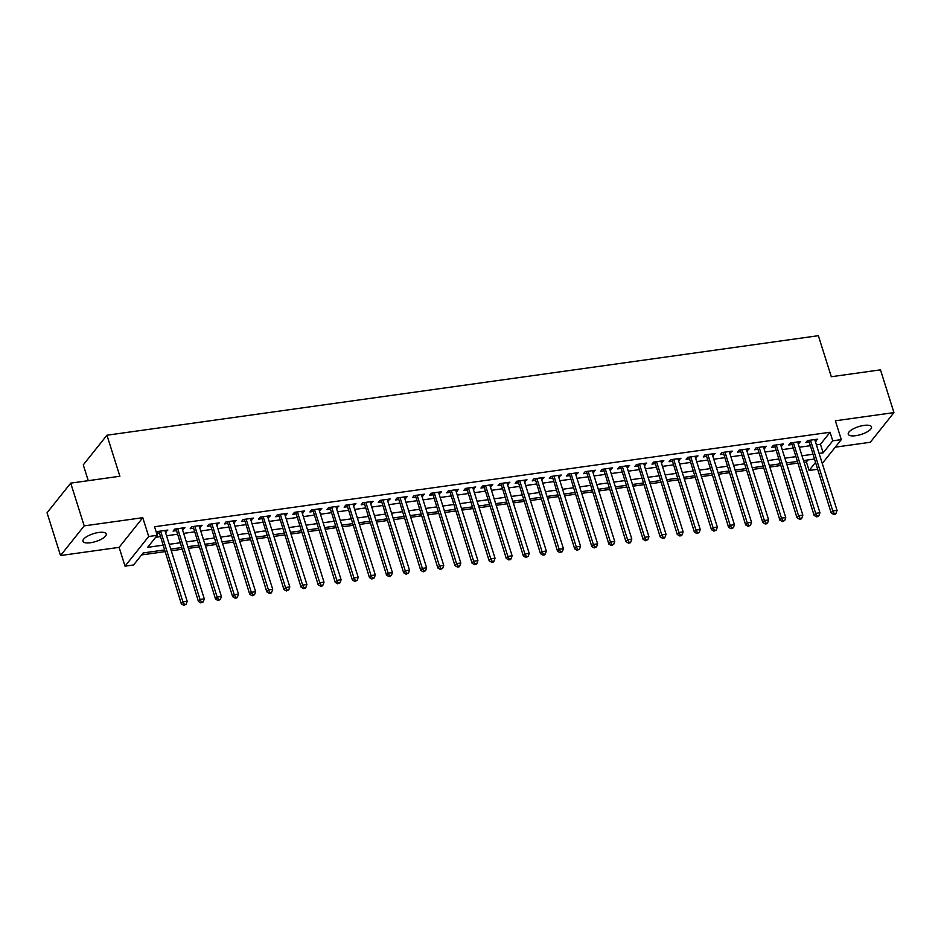 <?xml version="1.0" encoding="UTF-8"?>
<svg xmlns="http://www.w3.org/2000/svg" width="941" height="941" viewBox="0 0 941 941"><rect width="100%" height="100%" fill="white"/><g stroke="black" fill="none" stroke-linecap="round" stroke-linejoin="round"><path stroke-width="1.41" d="M90.501 542.734A12.186 4.093 162.5 0 0 106.215 533.935A12.186 4.093 162.5 0 0 98.687 532.477A12.186 4.093 162.5 0 0 82.973 541.263A12.186 4.093 162.5 0 0 90.501 542.734M855.792 435.683A12.186 4.093 162.5 0 0 871.507 426.885A12.186 4.093 162.5 0 0 863.979 425.414A12.186 4.093 162.5 0 0 848.264 434.213A12.186 4.093 162.5 0 0 855.792 435.683M164.334 549.979L143.173 552.943L133.587 564.965L125.035 566.164L148.702 536.499L157.253 535.3L147.655 547.333L162.828 545.204M119.107 547.356L142.773 517.691L84.196 525.878L70.716 483.133L47.05 512.798L60.53 555.543L119.107 547.356L125.035 566.164M88.254 480.675L83.278 464.878L106.945 435.213L818.364 335.69L831.303 376.729L880.47 369.848L893.95 412.605L835.373 420.792L841.313 439.612L822.269 463.466M835.279 447.163L870.284 442.27L893.95 412.605M817.423 469.312L809.095 470.476L815.329 462.654M804.037 462.254L806.402 461.925L809.095 470.476M141.597 554.919L164.863 551.661M171.286 550.767L181.966 549.273M188.376 548.38L199.069 546.886M205.479 545.98L216.171 544.486M222.582 543.592L233.274 542.098M239.684 541.204L250.377 539.699M256.787 538.805L267.479 537.311M273.89 536.417L284.582 534.923M290.992 534.018L301.685 532.524M308.095 531.63L318.776 530.136M325.198 529.242L335.878 527.736M342.289 526.842L352.981 525.349M359.391 524.455L370.084 522.961M376.494 522.055L387.186 520.561M393.597 519.667L404.289 518.173M410.699 517.279L421.392 515.786M427.802 514.88L438.494 513.386M444.905 512.492L455.597 510.998M462.007 510.104L472.7 508.599M479.11 507.705L489.791 506.211M496.213 505.317L506.893 503.823M513.304 502.917L523.996 501.424M530.406 500.53L541.099 499.036M547.509 498.142L558.201 496.636M564.612 495.742L575.304 494.248M581.714 493.355L592.407 491.861M598.817 490.955L609.509 489.461M615.92 488.567L626.612 487.073M633.022 486.179L643.715 484.686M650.125 483.78L660.805 482.286M667.228 481.392L677.908 479.898M684.319 478.993L695.011 477.499M701.421 476.605L712.114 475.111M718.524 474.217L729.216 472.723M735.627 471.817L746.319 470.324M752.729 469.43L763.422 467.936M769.832 467.042L780.524 465.536M786.935 464.642L797.627 463.148M84.196 525.878L60.53 555.543M165.416 532.171L167.874 530.054L157.618 531.489L156.488 532.888M182.519 529.783L184.977 527.654L174.708 529.101L173.109 531.1L176.108 530.677M199.621 527.395L202.08 525.266L191.811 526.701L190.211 528.713L193.211 528.289M216.724 524.996L219.182 522.878L208.914 524.313L207.314 526.313L210.314 525.901M233.827 522.608L236.273 520.479L226.016 521.914L224.417 523.925L227.416 523.502M250.929 520.22L253.376 518.091L243.119 519.526L241.519 521.526L244.507 521.114M268.032 517.821L270.479 515.703L260.222 517.138L258.622 519.138L261.61 518.714M285.123 515.433L287.581 513.304L277.324 514.739L275.725 516.75L278.712 516.327M302.226 513.033L304.684 510.916L294.427 512.351L292.827 514.351L295.815 513.939M319.328 510.645L321.787 508.516L311.53 509.951L309.93 511.963L312.918 511.539M336.431 508.258L338.889 506.129L328.621 507.564L327.033 509.563L330.02 509.152M353.534 505.858L355.992 503.741L345.723 505.176L344.124 507.175L347.123 506.752M370.636 503.47L373.095 501.341L362.826 502.776L361.226 504.788L364.226 504.364M387.739 501.071L390.197 498.953L379.929 500.389L378.329 502.388L381.328 501.976M404.842 498.683L407.288 496.554L397.031 497.989L395.432 500L398.431 499.577M421.944 496.295L424.391 494.166L414.134 495.601L412.534 497.613L415.522 497.189M439.047 493.896L441.494 491.778L431.237 493.213L429.637 495.213L432.625 494.801M456.138 491.508L458.596 489.379L448.339 490.814L446.74 492.825L449.727 492.402M473.241 489.108L475.699 486.991L465.442 488.426L463.842 490.426L466.83 490.014M490.343 486.72L492.802 484.603L482.545 486.038L480.945 488.038L483.933 487.614M507.446 484.333L509.904 482.204L499.636 483.639L498.048 485.65L501.035 485.227M524.549 481.933L527.007 479.816L516.738 481.251L515.139 483.251L518.138 482.839M541.651 479.545L544.11 477.416L533.841 478.851L532.241 480.863L535.241 480.439M558.754 477.158L561.212 475.029L550.944 476.464L549.344 478.463L552.343 478.052M575.857 474.758L578.303 472.641L568.046 474.076L566.447 476.075L569.446 475.652M592.959 472.37L595.406 470.241L585.149 471.676L583.549 473.688L586.537 473.264M610.05 469.971L612.509 467.853L602.252 469.288L600.652 471.288L603.64 470.876M627.153 467.583L629.611 465.454L619.354 466.889L617.755 468.9L620.742 468.477M644.256 465.195L646.714 463.066L636.457 464.501L634.857 466.501L637.845 466.089M661.358 462.796L663.817 460.678L653.56 462.113L651.96 464.113L654.948 463.69M678.461 460.408L680.919 458.279L670.651 459.714L669.063 461.725L672.05 461.302M695.564 458.008L698.022 455.891L687.753 457.326L686.154 459.326L689.153 458.914M712.666 455.62L715.125 453.491L704.856 454.938L703.256 456.938L706.256 456.514M729.769 453.233L732.216 451.104L721.959 452.539L720.359 454.55L723.358 454.127M746.872 450.833L749.318 448.716L739.061 450.151L737.462 452.15L740.461 451.739M763.974 448.445L766.421 446.316L756.164 447.751L754.564 449.763L757.552 449.339M781.065 446.058L783.524 443.929L773.267 445.364L771.667 447.363L774.655 446.951M798.168 443.658L800.626 441.541L790.369 442.976L788.77 444.975L791.757 444.552M806.402 461.925L807.978 459.937M816.4 444.846L820.47 444.281L830.056 432.248L154.547 526.748L157.253 535.3M155.665 537.276L160.135 536.652M166.545 535.758L177.237 534.265M183.648 533.371L194.34 531.865M200.751 530.971L211.443 529.477M217.853 528.583L228.545 527.089M234.956 526.184L245.648 524.69M252.059 523.796L262.739 522.302M269.161 521.408L279.842 519.914M286.252 519.009L296.944 517.515M303.355 516.621L314.047 515.127M320.458 514.233L331.15 512.727M337.56 511.833L348.252 510.34M354.663 509.446L365.355 507.952M371.766 507.046L382.458 505.552M388.868 504.658L399.56 503.164M405.971 502.271L416.651 500.765M423.074 499.871L433.754 498.377M440.176 497.483L450.857 495.989M457.267 495.084L467.959 493.59M474.37 492.696L485.062 491.202M491.473 490.308L502.165 488.814M508.575 487.909L519.267 486.415M525.678 485.521L536.37 484.027M542.781 483.121L553.473 481.627M559.883 480.733L570.575 479.24M576.986 478.346L587.666 476.852M594.089 475.946L604.769 474.452M611.191 473.558L621.872 472.064M628.282 471.17L638.974 469.665M645.385 468.771L656.077 467.277M662.488 466.383L673.18 464.889M679.59 463.984L690.282 462.49M696.693 461.596L707.385 460.102M713.796 459.208L724.488 457.702M730.898 456.808L741.59 455.315M748.001 454.421L758.681 452.927M765.104 452.021L775.784 450.527M782.194 449.633L792.887 448.139M799.297 447.246L809.989 445.752M815.271 441.27L817.729 439.141L807.472 440.576L805.872 442.588L808.86 442.164M156.653 533.406L159.005 533.077M142.773 517.691L148.702 536.499M830.056 432.248L832.761 440.8L841.313 439.612M70.716 483.133L119.883 476.252L106.945 435.213M814.188 459.067L803.508 460.572M797.086 461.466L786.405 462.96M779.995 463.854L769.303 465.348M762.892 466.254L752.2 467.748M745.79 468.642L735.097 470.135M728.687 471.029L717.995 472.535M711.584 473.429L700.892 474.923M694.482 475.817L683.789 477.31M677.379 478.216L666.687 479.71M660.276 480.604L649.596 482.098M643.173 482.992L632.493 484.486M626.071 485.391L615.39 486.885M608.98 487.779L598.288 489.273M591.877 490.179L581.185 491.673M574.775 492.566L564.082 494.06M557.672 494.954L546.98 496.448M540.569 497.354L529.877 498.848M523.467 499.742L512.774 501.235M506.364 502.129L495.672 503.635M489.261 504.529L478.581 506.023M472.159 506.917L461.478 508.411M455.068 509.316L444.375 510.81M437.965 511.704L427.273 513.198M420.862 514.092L410.17 515.597M403.76 516.491L393.067 517.985M386.657 518.879L375.965 520.373M369.554 521.279L358.862 522.773M352.452 523.667L341.759 525.16M335.349 526.054L324.657 527.548M318.246 528.454L307.566 529.948M301.144 530.842L290.463 532.335M284.053 533.229L273.361 534.735M266.95 535.629L256.258 537.123M249.847 538.017L239.155 539.511M232.745 540.416L222.052 541.91M215.642 542.804L204.95 544.298M198.539 545.192L187.847 546.697M181.437 547.591L170.744 549.085M819.093 453.397L823.163 452.833L832.761 440.8M169.239 544.31L179.931 542.816M186.342 541.922L197.034 540.416M203.444 539.522L214.136 538.029M220.547 537.135L231.239 535.641M237.65 534.735L248.342 533.241M254.752 532.347L265.444 530.853M271.855 529.959L282.547 528.454M288.958 527.56L299.638 526.066M306.06 525.172L316.741 523.678M323.151 522.773L333.843 521.279M340.254 520.385L350.946 518.891M357.357 517.997L368.049 516.503M374.459 515.597L385.151 514.104M391.562 513.21L402.254 511.716M408.665 510.81L419.357 509.316M425.767 508.422L436.459 506.928M442.87 506.035L453.55 504.541M459.973 503.635L470.653 502.141M477.075 501.247L487.756 499.753M494.166 498.859L504.858 497.354M511.269 496.46L521.961 494.966M528.371 494.072L539.064 492.578M545.474 491.673L556.166 490.179M562.577 489.285L573.269 487.791M579.68 486.897L590.372 485.391M596.782 484.497L607.474 483.004M613.885 482.11L624.565 480.616M630.988 479.71L641.668 478.216M648.09 477.322L658.771 475.828M665.181 474.934L675.873 473.441M682.284 472.535L692.976 471.041M699.386 470.147L710.079 468.653M716.489 467.759L727.181 466.254M733.592 465.36L744.284 463.866M750.695 462.972L761.387 461.478M767.797 460.572L778.489 459.079M784.9 458.185L795.58 456.691M802.003 455.797L812.683 454.291M820.47 444.281L823.163 452.833M815.588 439.447L816.129 441.153M798.486 441.835L799.027 443.54M781.395 444.223L781.924 445.928M764.292 446.622L764.821 448.328M747.189 449.01L747.719 450.715M730.087 451.398L730.628 453.115M712.984 453.797L713.525 455.503M695.881 456.185L696.422 457.891M678.779 458.585L679.32 460.29M661.676 460.972L662.217 462.678M644.573 463.36L645.114 465.066M627.471 465.76L628.012 467.465M610.38 468.147L610.909 469.853M593.277 470.547L593.806 472.253M576.174 472.935L576.704 474.64M559.072 475.323L559.613 477.028M541.969 477.722L542.51 479.428M524.866 480.11L525.407 481.816M507.764 482.51L508.305 484.215M490.661 484.897L491.202 486.603M473.558 487.285L474.099 488.991M456.456 489.685L456.997 491.39M439.365 492.072L439.894 493.778M422.262 494.46L422.791 496.166M405.159 496.86L405.689 498.565M388.057 499.248L388.598 500.953M370.954 501.647L371.495 503.353M353.851 504.035L354.392 505.74M336.749 506.423L337.29 508.128M319.646 508.822L320.187 510.528M302.543 511.21L303.084 512.916M285.441 513.61L285.982 515.315M268.35 515.997L268.879 517.703M251.247 518.385L251.776 520.091M234.144 520.785L234.685 522.49M217.042 523.172L217.583 524.878M199.939 525.56L200.48 527.278M182.836 527.96L183.377 529.665M165.734 530.348L166.275 532.053M808.742 440.4L831.185 512.963L832.785 510.951L810.46 440.165M834.291 513.598L833.644 514.398L835.361 514.162L835.996 513.363L834.291 513.598L832.785 510.951L837.055 510.351L814.741 439.565M831.185 512.963L833.644 514.398M835.996 513.363L837.055 510.351M791.64 442.788L814.083 515.35L815.682 513.351L793.357 442.552M817.188 515.997L816.541 516.797L818.258 516.55L818.893 515.75L817.188 515.997L815.682 513.351L819.952 512.751L797.639 441.952M814.083 515.35L816.541 516.797M818.893 515.75L819.952 512.751M774.549 445.187L796.98 517.75L798.58 515.739L776.254 444.94M800.085 518.385L799.438 519.185L801.156 518.95L801.791 518.15L800.085 518.385L798.58 515.739L802.849 515.139L780.536 444.352M796.98 517.75L799.438 519.185M801.791 518.15L802.849 515.139M757.446 447.575L779.877 520.138L781.477 518.126L759.152 447.34M782.983 520.773L782.347 521.585L784.688 520.538L782.983 520.773L781.477 518.126L785.759 517.538L763.433 446.74M779.877 520.138L782.347 521.585M784.688 520.538L785.759 517.538M740.344 449.974L762.775 522.526L764.374 520.526L742.049 449.727M765.88 523.172L765.245 523.972L766.95 523.737L767.585 522.925L765.88 523.172L764.374 520.526L768.656 519.926L746.331 449.128M762.775 522.526L765.245 523.972M767.585 522.925L768.656 519.926M723.241 452.362L745.672 524.925L747.272 522.914L724.958 452.127M748.777 525.56L748.142 526.36L750.495 525.325L748.777 525.56L747.272 522.914L751.553 522.314L729.228 451.527M745.672 524.925L748.142 526.36M750.495 525.325L751.553 522.314M706.138 454.75L728.569 527.313L730.169 525.313L707.855 454.515M731.675 527.96L731.039 528.76L733.392 527.713L731.675 527.96L730.169 525.313L734.451 524.713L712.125 453.915M728.569 527.313L731.039 528.76M733.392 527.713L734.451 524.713M689.035 457.15L711.478 529.701L713.066 527.701L690.753 456.903M714.572 530.348L713.937 531.147L716.289 530.112L714.572 530.348L713.066 527.701L717.348 527.101L695.023 456.303M711.478 529.701L713.937 531.147M716.289 530.112L717.348 527.101M671.933 459.537L694.376 532.1L695.975 530.089L673.65 459.302M697.469 532.735L696.834 533.535L699.187 532.5L697.469 532.735L695.975 530.089L700.245 529.501L677.92 458.702M694.376 532.1L696.834 533.535M699.187 532.5L700.245 529.501M654.83 461.925L677.273 534.488L678.873 532.488L656.547 461.69M680.378 535.135L679.731 535.935L681.449 535.7L682.084 534.888L680.378 535.135L678.873 532.488L683.142 531.888L660.817 461.09M677.273 534.488L679.731 535.935M682.084 534.888L683.142 531.888M637.727 464.325L660.17 536.888L661.77 534.876L639.445 464.078M663.276 537.523L662.629 538.323L664.346 538.087L664.981 537.287L663.276 537.523L661.77 534.876L666.04 534.276L643.726 463.49M660.17 536.888L662.629 538.323M664.981 537.287L666.04 534.276M620.625 466.712L643.068 539.275L644.667 537.276L622.342 466.477M646.173 539.911L645.526 540.722L647.878 539.675L646.173 539.911L644.667 537.276L648.937 536.676L626.624 465.877M643.068 539.275L645.526 540.722M647.878 539.675L648.937 536.676M603.534 469.112L625.965 541.663L627.565 539.663L605.239 468.865M629.07 542.31L628.423 543.11L630.141 542.875L630.776 542.075L629.07 542.31L627.565 539.663L631.834 539.064L609.521 468.265M625.965 541.663L628.423 543.11M630.776 542.075L631.834 539.064M586.431 471.5L608.862 544.063L610.462 542.051L588.137 471.265M611.968 544.698L611.332 545.498L613.673 544.463L611.968 544.698L610.462 542.051L614.744 541.463L592.418 470.665M608.862 544.063L611.332 545.498M613.673 544.463L614.744 541.463M569.329 473.888L591.76 546.45L593.359 544.451L571.046 473.652M594.865 547.097L594.23 547.897L596.57 546.85L594.865 547.097L593.359 544.451L597.641 543.851L575.316 473.052M591.76 546.45L594.23 547.897M596.57 546.85L597.641 543.851M552.226 476.287L574.657 548.85L576.257 546.839L553.943 476.04M577.762 549.485L577.127 550.285L579.48 549.25L577.762 549.485L576.257 546.839L580.538 546.239L558.213 475.452M574.657 548.85L577.127 550.285M579.48 549.25L580.538 546.239M535.123 478.675L557.554 551.238L559.154 549.238L536.841 478.44M560.66 551.873L560.024 552.685L562.377 551.638L560.66 551.873L559.154 549.238L563.436 548.638L541.11 477.84M557.554 551.238L560.024 552.685M562.377 551.638L563.436 548.638M518.02 481.074L540.463 553.626L542.063 551.626L519.738 480.827M543.557 554.273L542.922 555.072L544.627 554.837L545.274 554.026L543.557 554.273L542.063 551.626L546.333 551.026L524.008 480.228M540.463 553.626L542.922 555.072M545.274 554.026L546.333 551.026M500.918 483.462L523.361 556.025L524.96 554.014L502.635 483.227M526.454 556.66L525.819 557.46L528.172 556.425L526.454 556.66L524.96 554.014L529.23 553.414L506.905 482.627M523.361 556.025L525.819 557.46M528.172 556.425L529.23 553.414M483.815 485.85L506.258 558.413L507.858 556.413L485.532 485.615M509.363 559.06L508.716 559.86L510.434 559.613L511.069 558.813L509.363 559.06L507.858 556.413L512.127 555.813L489.802 485.015M506.258 558.413L508.716 559.86M511.069 558.813L512.127 555.813M466.712 488.25L489.155 560.801L490.755 558.801L468.43 488.003M492.261 561.448L491.614 562.248L493.331 562.012L493.966 561.212L492.261 561.448L490.755 558.801L495.025 558.201L472.711 487.403M489.155 560.801L491.614 562.248M493.966 561.212L495.025 558.201M449.622 490.637L472.053 563.2L473.652 561.189L451.327 490.402M475.158 563.835L474.511 564.635L476.228 564.4L476.864 563.6L475.158 563.835L473.652 561.189L477.922 560.601L455.609 489.802M472.053 563.2L474.511 564.635M476.864 563.6L477.922 560.601M432.519 493.025L454.95 565.588L456.55 563.588L434.224 492.79M458.055 566.235L457.408 567.035L459.126 566.8L459.761 565.988L458.055 566.235L456.55 563.588L460.819 562.989L438.506 492.19M454.95 565.588L457.408 567.035M459.761 565.988L460.819 562.989M415.416 495.425L437.847 567.988L439.447 565.976L417.122 495.178M440.953 568.623L440.317 569.423L442.658 568.388L440.953 568.623L439.447 565.976L443.729 565.376L421.403 494.59M437.847 567.988L440.317 569.423M442.658 568.388L443.729 565.376M398.314 497.813L420.745 570.375L422.344 568.376L400.031 497.577M423.85 571.011L423.215 571.822L425.555 570.775L423.85 571.011L422.344 568.376L426.626 567.776L404.301 496.977M420.745 570.375L423.215 571.822M425.555 570.775L426.626 567.776M381.211 500.212L403.642 572.763L405.242 570.764L382.928 499.965M406.747 573.41L406.112 574.21L408.465 573.175L406.747 573.41L405.242 570.764L409.523 570.164L387.198 499.365M403.642 572.763L406.112 574.21M408.465 573.175L409.523 570.164M364.108 502.6L386.539 575.163L388.139 573.151L365.826 502.365M389.645 575.798L389.009 576.598L391.362 575.563L389.645 575.798L388.139 573.151L392.421 572.563L370.095 501.765M386.539 575.163L389.009 576.598M391.362 575.563L392.421 572.563M347.006 504.988L369.448 577.551L371.048 575.551L348.723 504.752M372.542 578.197L371.907 578.997L374.259 577.95L372.542 578.197L371.048 575.551L375.318 574.951L352.993 504.153M369.448 577.551L371.907 578.997M374.259 577.95L375.318 574.951M329.903 507.387L352.346 579.95L353.945 577.939L331.62 507.14M355.439 580.585L354.804 581.385L357.157 580.35L355.439 580.585L353.945 577.939L358.215 577.339L335.89 506.552M352.346 579.95L354.804 581.385M357.157 580.35L358.215 577.339M312.8 509.775L335.243 582.338L336.843 580.338L314.517 509.54M338.348 582.973L337.701 583.785L340.054 582.738L338.348 582.973L336.843 580.338L341.113 579.738L318.799 508.94M335.243 582.338L337.701 583.785M340.054 582.738L341.113 579.738M295.697 512.175L318.14 584.726L319.74 582.726L297.415 511.928M321.246 585.373L320.599 586.172L322.316 585.937L322.951 585.126L321.246 585.373L319.74 582.726L324.01 582.126L301.696 511.328M318.14 584.726L320.599 586.172M322.951 585.126L324.01 582.126M278.607 514.562L301.038 587.125L302.637 585.114L280.312 514.327M304.143 587.76L303.496 588.56L305.213 588.325L305.849 587.525L304.143 587.76L302.637 585.114L306.907 584.514L284.594 513.727M301.038 587.125L303.496 588.56M305.849 587.525L306.907 584.514M261.504 516.95L283.935 589.513L285.535 587.513L263.209 516.715M287.04 590.16L286.405 590.96L288.746 589.913L287.04 590.16L285.535 587.513L289.816 586.913L267.491 516.115M283.935 589.513L286.405 590.96M288.746 589.913L289.816 586.913M244.401 519.35L266.832 591.913L268.432 589.901L246.107 519.103M269.938 592.548L269.302 593.348L271.008 593.112L271.643 592.312L269.938 592.548L268.432 589.901L272.714 589.301L250.388 518.515M266.832 591.913L269.302 593.348M271.643 592.312L272.714 589.301M227.299 521.737L249.73 594.3L251.329 592.289L229.016 521.502M252.835 594.935L252.2 595.747L254.541 594.7L252.835 594.935L251.329 592.289L255.611 591.701L233.286 520.902M249.73 594.3L252.2 595.747M254.541 594.7L255.611 591.701M210.196 524.137L232.627 596.688L234.227 594.688L211.913 523.89M235.732 597.335L235.097 598.135L236.803 597.9L237.45 597.088L235.732 597.335L234.227 594.688L238.508 594.089L216.183 523.29M232.627 596.688L235.097 598.135M237.45 597.088L238.508 594.089M193.093 526.525L215.536 599.088L217.124 597.076L194.811 526.29M218.63 599.723L217.994 600.523L220.347 599.488L218.63 599.723L217.124 597.076L221.406 596.476L199.08 525.69M215.536 599.088L217.994 600.523M220.347 599.488L221.406 596.476M175.991 528.913L198.433 601.475L200.033 599.476L177.708 528.677M201.527 602.122L200.892 602.922L203.244 601.875L201.527 602.122L200.033 599.476L204.303 598.876L181.978 528.077M198.433 601.475L200.892 602.922M203.244 601.875L204.303 598.876M158.888 531.312L181.331 603.863L182.93 601.864L160.605 531.065M184.424 604.51L183.789 605.31L186.142 604.275L184.424 604.51L182.93 601.864L187.2 601.264L164.875 530.465M181.331 603.863L183.789 605.31M186.142 604.275L187.2 601.264"/></g></svg>
